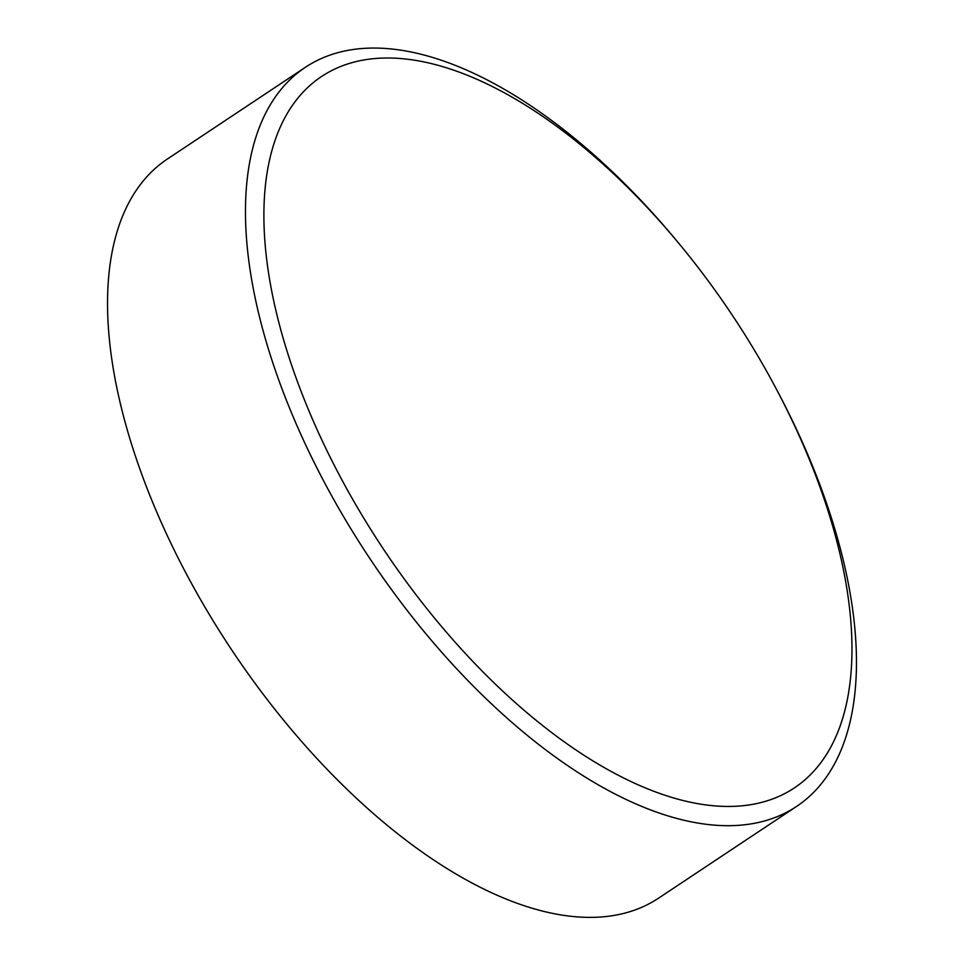 <?xml version="1.0" encoding="UTF-8"?>
<svg xmlns="http://www.w3.org/2000/svg" width="964" height="964" viewBox="0 0 964 964"><rect width="100%" height="100%" fill="white"/><g stroke="black" fill="none" stroke-linecap="round" stroke-linejoin="round"><path stroke-width="1.45" d="M679.572 244.266A427.1 209.983 -123.6 0 0 324.579 74.577A427.1 209.983 -123.6 0 0 330.905 458.683A427.1 209.983 56.4 0 0 744.859 805.506A427.1 209.983 56.4 0 0 784.961 405.784A427.1 209.983 -123.6 0 0 778.346 392.854L779.96 395.951A443.741 218.165 -123.6 0 1 786.841 409.387A443.741 218.165 56.4 0 1 796.601 806.41A443.741 218.165 56.4 0 1 315.095 464.347A443.741 218.165 -123.6 0 1 305.335 67.323A443.741 218.165 -123.6 0 1 677.343 241.566L679.572 244.266A427.1 209.983 -123.6 0 1 778.346 392.854M305.335 67.323L167.399 159.012A443.741 218.165 -123.6 0 0 177.159 556.035A443.741 218.165 56.4 0 0 658.665 898.099L796.601 806.41"/></g></svg>
